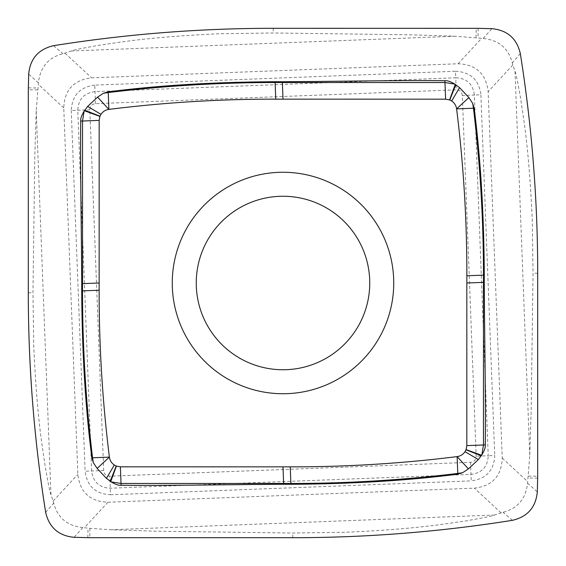<?xml version="1.0" encoding="UTF-8"?>
<svg xmlns="http://www.w3.org/2000/svg" width="566" height="566" viewBox="0 0 566 566"><rect width="100%" height="100%" fill="white"/><g stroke="black" fill="none" stroke-linecap="round" stroke-linejoin="round"><path stroke-width="0.42" stroke-dasharray="2.83 2.12" d="M462.316 95.484C461.884 91.777 459.847 89.895 456.203 89.824L95.484 103.684C91.777 104.116 89.895 106.153 89.824 109.797L103.684 470.516C104.116 474.223 106.153 476.105 109.797 476.176L470.516 462.316C474.223 461.884 476.105 459.847 476.176 456.203L462.316 95.484L474.372 95.024L488.225 455.743L476.176 456.203M369.747 283A86.747 86.747 0 0 1 283 369.747A86.747 86.747 0 0 1 196.253 283A86.747 86.747 0 0 1 283 196.253A86.747 86.747 0 0 1 369.747 283M107.922 502.233L474.379 488.154C492.243 486.074 501.533 476.048 502.233 458.078L488.154 91.621C486.074 73.757 476.048 64.467 458.078 63.767L91.621 77.846C73.757 79.926 64.467 89.952 63.767 107.922L77.846 474.379C79.926 492.243 89.952 501.533 107.922 502.233L84.341 527.703L87.992 528.198L110.794 529.769L156.336 531.198L292.785 533.03L346.314 532.252C419.314 528.906 446.362 523.628 466.462 520.798C483.76 517.791 493.149 515.867 494.649 515.025L503.04 512.28C517.671 508.523 525.849 498.809 527.576 483.131L529.769 455.205L531.198 409.664L533.03 273.215L532.252 219.686C528.906 146.686 523.628 119.638 520.798 99.538C517.791 82.24 515.867 72.851 515.025 71.351L512.28 62.96C508.523 48.329 498.809 40.151 483.131 38.424L455.205 36.231L409.664 34.802L273.215 32.97L219.686 33.748C146.686 37.094 119.638 42.372 99.538 45.202C82.24 48.209 72.851 50.133 71.351 50.975L62.96 53.72C48.329 57.477 40.151 67.191 38.424 82.869L36.231 110.794L34.802 156.336L32.97 292.785L33.748 346.314C37.094 419.314 42.372 446.362 45.202 466.462C48.209 483.76 50.133 493.149 50.975 494.649L53.72 503.04C57.477 517.671 67.191 525.849 82.869 527.576L84.341 527.703M512.435 520.324L503.04 512.28M483.131 38.424L491.932 28.689M53.565 45.676L62.96 53.72M38.424 82.869L28.689 74.068M45.676 512.435L53.72 503.04M82.869 527.576L74.068 537.311M520.324 53.565L512.28 62.96M527.576 483.131L537.311 491.932M393.738 283A110.738 110.738 0 0 1 283 393.738A110.738 110.738 0 0 1 172.262 283A110.738 110.738 0 0 1 283 172.262A110.738 110.738 0 0 1 393.738 283M470.516 462.316L471.23 480.888C486.123 478.956 493.962 470.488 494.748 455.496L488.225 455.743C487.68 466.773 481.935 472.978 470.976 474.372L110.257 488.225C99.227 487.68 93.022 481.935 91.628 470.976L77.775 110.257C78.32 99.227 84.065 93.022 95.024 91.628L455.743 77.775L456.203 89.824M95.484 103.684L94.77 85.112L455.496 71.252L455.743 77.775C466.773 78.32 472.978 84.065 474.372 95.024L480.888 94.77L494.748 455.496M103.684 470.516L85.112 471.23C87.044 486.123 95.513 493.962 110.504 494.748L109.797 476.176M94.77 85.112C79.877 87.044 72.038 95.513 71.252 110.504L89.824 109.797M71.252 110.504L85.112 471.23M110.504 494.748L471.23 480.888M455.496 71.252C470.488 72.038 478.956 79.877 480.888 94.77M501.023 512.824L474.379 488.154M494.649 515.025L110.794 529.769M53.176 501.023L77.846 474.379M50.975 494.649L36.231 110.794M63.767 107.922L38.297 84.341M64.977 53.176L91.621 77.846M71.351 50.975L455.205 36.231M458.078 63.767L481.659 38.297M512.824 64.977L488.154 91.621M515.025 71.351L529.769 455.205M502.233 458.078L527.703 481.659M292.785 537.7L292.785 533.03M478.136 28.328L478.008 37.802M476.091 37.604L476.211 28.3M273.215 28.3L273.215 32.97M28.328 87.864L37.802 87.992M37.604 89.909L28.3 89.789M28.3 292.785L32.97 292.785M87.864 537.672L87.992 528.198M89.909 528.396L89.789 537.7M537.7 273.215L533.03 273.215M528.396 476.091L537.7 476.211M537.672 478.136L528.198 478.008"/><path stroke-width="0.85" d="M512.435 520.324A1397.001 1397.001 0 0 1 292.785 537.7L89.789 537.7L74.068 537.311L89.789 537.7L292.785 537.7A1397.001 1397.001 0 0 0 512.435 520.324C527.519 516.808 535.811 507.348 537.311 491.932L537.672 478.136L537.311 491.932C535.811 507.348 527.519 516.808 512.435 520.324M491.932 28.689L478.136 28.328L491.932 28.689C507.348 30.189 516.808 38.481 520.324 53.565C516.808 38.481 507.348 30.189 491.932 28.689M520.324 53.565A1397.001 1397.001 0 0 1 537.7 273.215L537.672 478.136L537.7 273.215A1397.001 1397.001 0 0 0 520.324 53.565M45.676 512.435C49.192 527.519 58.652 535.811 74.068 537.311C58.652 535.811 49.192 527.519 45.676 512.435A1397.001 1397.001 0 0 1 28.3 292.785L28.3 89.789L28.689 74.068L28.3 89.789L28.3 292.785A1397.001 1397.001 0 0 0 45.676 512.435M53.565 45.676C38.481 49.192 30.189 58.652 28.689 74.068C30.189 58.652 38.481 49.192 53.565 45.676A1397.001 1397.001 0 0 1 273.215 28.3L478.136 28.328L273.215 28.3A1397.001 1397.001 0 0 0 53.565 45.676M484.255 282.335C484.581 340.116 485.826 400.954 485.281 444.904C485.586 447.232 484.454 450.543 481.892 454.823L478.362 459.564L468.415 468.874L462.627 472.695L457.809 474.167C407.428 480.612 351.79 483.98 290.903 484.27L283.665 484.255C225.884 484.581 165.046 485.826 121.096 485.281C118.768 485.586 115.457 484.454 111.177 481.892L106.436 478.362L97.126 468.415L93.305 462.627L91.834 457.802C85.388 407.428 82.02 351.79 81.73 290.903L81.745 283.665C81.419 225.884 80.174 165.046 80.719 121.096C80.414 118.768 81.546 115.457 84.108 111.177L87.638 106.436L97.585 97.126L103.373 93.305L108.198 91.834C158.572 85.388 214.21 82.02 275.097 81.73L282.335 81.745C340.116 81.419 400.954 80.174 444.904 80.719C447.232 80.414 450.543 81.546 454.823 84.108L459.564 87.638L468.874 97.585L472.695 103.373L474.167 108.191C480.612 158.572 483.98 214.21 484.27 275.097L484.255 282.335L466.83 283L466.83 445.619L466.094 449.581L465.026 451.675C463.115 454.477 460.483 456.118 457.123 456.606C401.711 463.519 346.081 466.943 290.231 466.858L120.381 466.83L116.419 466.094L114.325 465.026C111.523 463.115 109.882 460.483 109.394 457.123C102.481 401.711 99.057 346.081 99.142 290.231L99.17 120.381L99.906 116.419L100.974 114.325C102.885 111.523 105.517 109.882 108.877 109.394C164.289 102.481 219.919 99.057 275.769 99.142L445.619 99.17L449.581 99.906L451.675 100.974C454.477 102.885 456.118 105.517 456.606 108.877C463.519 164.289 466.943 219.919 466.858 275.769L484.27 275.097M474.167 108.191L456.606 108.877L468.874 97.585M485.281 444.904L466.83 445.619M468.415 468.874L457.123 456.606L457.774 473.438C402.341 480.124 346.71 483.47 290.874 483.477L290.903 484.27M457.809 474.167L457.774 473.438L462.627 472.695M283.665 484.255L283 466.83M121.096 485.281L120.381 466.83M97.126 468.415L109.394 457.123L92.562 457.774C85.876 402.341 82.53 346.71 82.523 290.874L81.73 290.903M91.834 457.802L92.562 457.774L93.305 462.627M81.745 283.665L99.17 283M80.719 121.096L99.17 120.381M97.585 97.126L108.877 109.394L108.226 92.562C163.659 85.876 219.29 82.53 275.126 82.523L275.097 81.73M108.198 91.834L108.226 92.562L103.373 93.305M282.335 81.745L283 99.17M444.904 80.719L445.619 99.17M466.858 275.769L466.83 283M172.262 283A110.738 110.738 0 0 0 283 393.738A110.738 110.738 0 0 0 393.738 283A110.738 110.738 0 0 0 283 172.262A110.738 110.738 0 0 0 172.262 283M290.231 466.858L290.874 483.477L121.025 483.477L111.177 481.892M99.142 290.231L82.523 290.874L82.523 121.025L84.108 111.177M275.769 99.142L275.126 82.523L444.975 82.523L454.823 84.108M369.747 283A86.747 86.747 0 0 0 283 196.253A86.747 86.747 0 0 0 196.253 283A86.747 86.747 0 0 0 283 369.747A86.747 86.747 0 0 0 369.747 283M472.695 103.373L473.438 108.226C480.124 163.659 483.47 219.29 483.477 275.126L483.477 444.975L481.892 454.823M481.602 455.269L466.094 449.581M481.27 455.772L466.002 449.807M478.362 459.564L465.026 451.675M110.731 481.602L116.419 466.094M110.229 481.27L116.193 466.002M106.436 478.362L114.325 465.026M84.398 110.731L99.906 116.419M84.73 110.229L99.998 116.193M87.638 106.436L100.974 114.325M455.269 84.398L449.581 99.906M455.772 84.73L449.807 99.998M459.564 87.638L451.675 100.974"/></g></svg>

